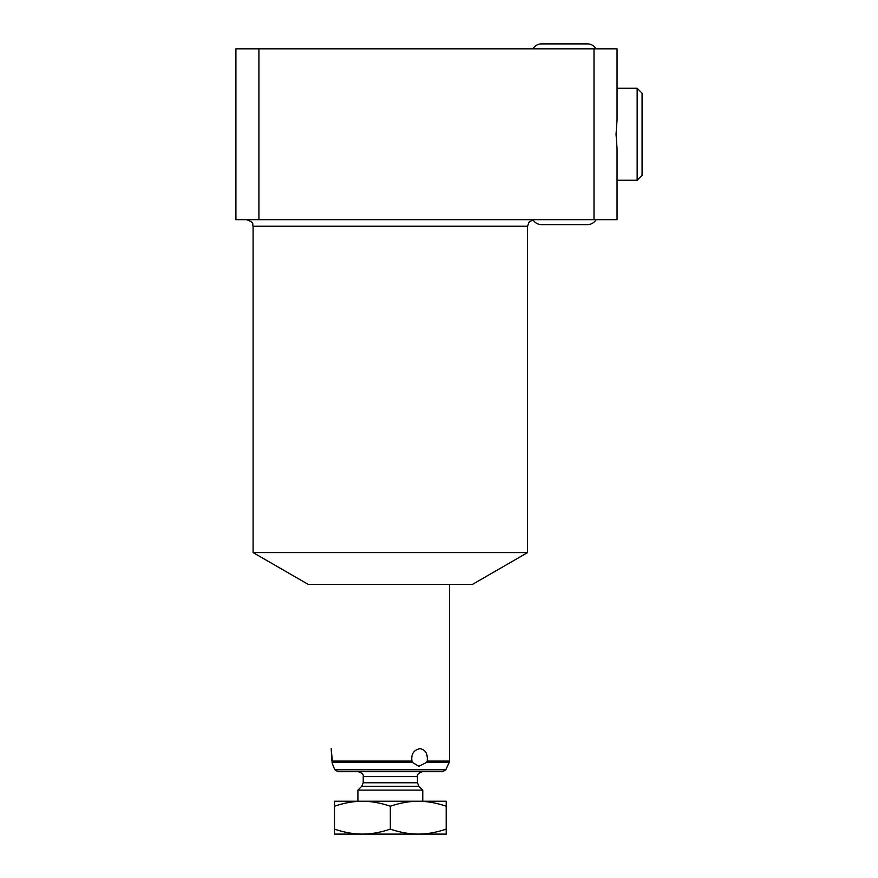 <?xml version="1.0" encoding="UTF-8"?>
<svg xmlns="http://www.w3.org/2000/svg" width="878" height="878" viewBox="0 0 878 878"><rect width="100%" height="100%" fill="white"/><g stroke="black" fill="none" stroke-linecap="round" stroke-linejoin="round"><path stroke-width="1.32" d="M332.619 764.134L331.193 748.671L331.862 761.083L411.936 761.083L412.484 762.477L332.06 762.477L333.003 765.353M334.913 769.776L445.772 769.776L442.786 771.674L337.887 771.674L334.913 769.776L333.289 766.296M358.301 771.674C362.131 772.98 363.777 774.626 363.229 776.602L417.445 776.602L417.445 782.77L363.229 782.77L361.791 786.26L418.894 786.26L422.768 790.134L357.906 790.134L357.906 801.241M334.485 806.234C344.143 802.931 353.461 801.274 362.416 801.241L418.268 801.241C409.313 801.274 400.006 802.931 390.337 806.234C380.668 802.931 371.361 801.274 362.416 801.241L334.485 801.241L334.485 834.1L362.416 834.1C353.461 834.078 344.143 832.41 334.485 829.106M446.2 806.234L446.2 801.241L418.268 801.241C427.224 801.274 436.531 802.931 446.2 806.234L446.2 829.106C436.531 832.41 427.224 834.078 418.268 834.1C409.313 834.078 400.006 832.41 390.337 829.106C380.668 832.41 371.361 834.078 362.416 834.1L419.091 834.1M418.268 834.1L446.2 834.1L446.2 829.106M361.593 834.1L362.416 834.1M390.337 806.234L390.337 829.106M411.936 761.083C411.025 754.169 413.681 750.031 419.914 748.671C425.435 749.582 427.871 753.719 427.224 761.083L426.478 762.477L418.861 766.296L412.484 762.477M445.772 769.776L449.174 762.477L426.478 762.477L427.191 761.237M527.579 552.58L472.485 584.386L308.2 584.386L253.094 552.58L527.579 552.58L527.579 226.25L253.094 226.25C251.832 224.307 255.509 222.803 246.531 219.687M258.911 219.687L235.919 219.687L235.919 48.828L258.911 48.828L258.911 219.687L594 219.687L594 48.828L617.047 48.828L617.047 120.012L616.049 134.257L617.047 148.492L617.047 219.687L594 219.687M617.047 88.261L637.154 88.261L642.081 93.189L642.081 175.326L637.154 180.253L637.154 88.261M617.047 180.253L637.154 180.253M258.911 48.828L594 48.828M596.019 219.687A9.856 9.856 0 0 1 587.481 224.614A9.856 9.856 0 0 0 596.019 219.687M532.946 219.687A9.856 9.856 0 0 0 541.485 224.614L587.481 224.614M587.481 43.9A9.856 9.856 0 0 1 596.019 48.828A9.856 9.856 0 0 0 587.481 43.9L541.485 43.9A9.856 9.856 0 0 0 532.946 48.828A9.856 9.856 0 0 1 541.485 43.9M449.481 584.386L449.481 761.083L427.224 761.083M417.445 776.602C416.896 774.626 418.543 772.98 422.373 771.674M363.229 776.602L363.229 782.77M417.445 782.77L418.894 786.26M361.791 786.26L357.906 790.134M422.768 790.134L422.768 801.241M449.174 762.477L449.481 761.083M253.094 552.58L253.094 226.25M527.579 226.25L528.995 222.189L533.001 219.785"/></g></svg>

